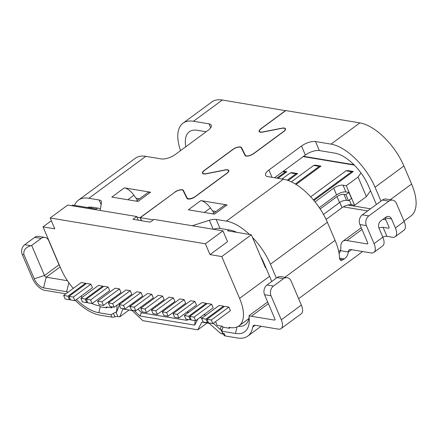 <?xml version="1.0" encoding="UTF-8"?>
<svg xmlns="http://www.w3.org/2000/svg" width="438" height="438" viewBox="0 0 438 438"><rect width="100%" height="100%" fill="white"/><g stroke="black" fill="none" stroke-linecap="round" stroke-linejoin="round"><path stroke-width="0.66" d="M370.532 190.738L366.398 196.596L354.605 205.274L351.369 204.738A7.096 2.748 156.9 0 0 342.04 207.711L326.091 219.454M319.291 207.656L336.587 194.926A7.096 2.748 -23.1 0 1 345.916 191.948L348.938 192.452L351.5 198.469L348.484 200.692L346.54 200.369A5.322 2.064 156.9 0 0 339.543 202.602L323.485 214.423M346.54 200.369L343.978 194.352L345.916 194.675L348.938 192.452M343.978 194.352A5.322 2.064 -23.1 0 0 336.981 196.585L320.162 208.959M354.337 165.104L303.211 156.607M360.967 172.922L358.054 177.04L346.266 185.717L343.031 185.181A7.096 2.748 -23.1 0 0 333.701 188.159L315.042 201.891M313.904 200.494L353.313 171.488L347.706 170.557L346.025 170.804L351.632 171.734L313.389 199.881M296.072 184.442L320.972 166.111L315.371 165.181L313.69 165.433L291.374 181.852M288.199 180.511L297.648 173.558L292.047 172.627L290.367 172.873L295.973 173.804L287.29 180.193M277.977 178.31L286.874 171.762L283.402 171.187M282.817 171.619L285.193 172.014L286.874 171.762M285.193 172.014L276.882 178.129M282.056 178.989L290.367 172.873M295.973 173.804L297.648 173.558M295.338 183.993L319.297 166.363L313.69 165.433M319.297 166.363L320.972 166.111M310.684 196.821L346.025 170.804M351.632 171.734L353.313 171.488M348.484 200.692L345.916 194.675M354.605 205.274L346.266 185.717M366.398 196.596L358.054 177.04M353.937 164.704L303.578 156.339M215.556 321.623L217.16 325.39L222.553 326.288L222.937 327.191L229.403 328.265L229.019 327.361L229.988 327.525A39.026 18.681 53.6 0 0 239.011 325.867L248.904 318.579M188.165 319.505L186.982 320.375L141.709 312.852L137.97 309.195M112.708 306.967L111.526 307.837L111.038 306.693M92.018 303.529A39.026 18.681 53.6 0 0 98.698 305.708L99.667 305.866L100.056 306.77L106.522 307.848L106.138 306.945L111.526 307.837M97.592 208.099L96.349 209.014L72.637 205.072L71.75 205.723M222.947 230.848L205.384 243.774L50.162 217.982L67.726 205.055L136.711 216.52L132.949 219.29L150.196 222.154L153.957 219.389L222.947 230.848L227.563 241.677L210.005 254.604L221.754 256.558L251.357 234.768L227.64 230.826L228.882 229.917M51.345 220.747L43.033 226.862L54.783 228.811L50.162 217.982M100.488 208.581L92.714 207.289A34.772 16.644 -126.4 0 0 87.25 207.497M74.498 205.378A45.415 21.741 53.6 0 1 78.369 200.193A45.415 21.741 53.6 0 1 88.865 198.266L99.119 199.969A10.643 4.128 -23.1 0 1 101.381 201.332A10.643 4.128 -23.1 0 1 101.49 202.351L100.258 210.026A5.322 2.064 156.9 0 0 100.286 210.464M210.683 127.787L208.997 123.844A10.643 4.128 -23.1 0 1 211.264 125.208A10.643 4.128 -23.1 0 1 207.941 130.458L175.326 154.461A10.643 4.128 -23.1 0 1 161.332 158.928L145.81 156.35A45.415 21.741 -126.4 0 0 135.315 158.277L78.369 200.193M76.436 299.543A42.574 20.378 -126.4 0 0 98.78 312.71L110.945 314.73L111.975 317.134L99.809 315.114A45.415 21.741 53.6 0 1 75.281 300.391M67.452 280.72L46.214 277.194A1.774 0.849 53.6 0 1 44.495 275.507L34.235 278.782L23.97 254.719C23.192 250.426 25.448 247.426 30.731 245.723L24.698 244.722A7.096 5.59 99.4 0 0 22.245 254.429L32.511 278.497A12.417 5.946 53.6 0 0 44.545 290.279L65.87 293.821M34.235 278.782A9.581 4.588 -126.4 0 0 43.521 287.875L66.603 291.708A9.932 4.758 53.6 0 1 68.109 292.173M111.975 317.134A5.322 2.064 -23.1 0 0 114.926 316.833A5.322 2.064 156.9 0 1 117.882 316.532L115.955 312.02L116.579 312.124L119.333 305.1M110.945 314.73L115.955 312.02M117.11 305.1L116.579 312.124M106.522 307.848L107.452 307.164M367.657 210.908L343.337 206.867M222.061 330.34L220.861 329.453L222.789 333.97A5.322 2.064 156.9 0 1 223.637 334.293M222.789 333.97L220.889 333.652L209.189 323.321L201.819 322.1L197.823 329.819L142.848 320.682L132.062 310.504L122.864 308.976L119.782 316.849L117.882 316.532M207.114 322.976L197.823 329.819M129.073 310.011L119.782 316.849M281.108 328.588L301.18 313.811A12.417 5.946 -126.4 0 0 301.36 305.067L281.295 319.839A12.417 5.946 53.6 0 1 281.108 328.588A12.417 5.946 53.6 0 1 278.239 329.113L255.157 325.275A7.096 3.394 -126.4 0 0 253.514 325.582A7.096 3.394 -126.4 0 0 252.748 326.994A45.415 21.741 53.6 0 1 247.842 336.039A45.415 21.741 53.6 0 1 237.347 337.972L225.187 335.951L224.157 333.542L222.739 333.307L221.842 331.199L222.887 327.071M223.254 333.395L224.053 335.267A5.322 2.064 -23.1 0 0 225.187 335.951M129.248 305.888L129.976 306.578M134.17 310.537L139.974 316.012L194.735 325.111L197.856 319.094M199.903 317.588L202.192 317.966M213.284 323.293L220.122 329.332L220.861 329.453M220.122 329.332L221.486 326.113M267.667 301.979A17.739 8.492 -126.4 0 0 267.279 302.236L249.206 315.535L248.987 316.247A40.093 19.19 -126.4 0 1 249.277 320.331A40.093 19.19 -126.4 0 1 235.425 333.46L221.842 331.199M248.987 316.247A17.739 8.492 53.6 0 1 251.308 316.252L268.39 303.676M274.993 319.641L274.391 320.09L251.308 316.252M274.391 320.09A1.774 0.849 -126.4 0 0 274.801 320.014A1.774 0.849 -126.4 0 0 274.823 318.765L264.563 294.697A7.096 5.59 99.4 0 1 267.01 284.985L273.476 286.063A7.096 5.59 -80.6 0 0 271.029 295.77L264.563 294.697M281.295 319.839L271.029 295.77M230.339 327.58L229.403 328.265M187.831 312.978L187.442 312.07L188.762 312.289M203.725 314.774L206.008 315.152M187.311 319.368L186.982 320.375M133.119 303.041L133.776 303.649M111.559 299.461L112.769 299.658M122.339 301.251L123.549 301.454M109.166 302.313L108.816 301.481M82.317 297.276A39.026 18.681 53.6 0 1 81.003 296.176M73.266 288.379A39.026 18.681 53.6 0 1 60.871 268.675L43.033 226.862M205.384 243.774L210.005 254.604M269.573 276.301L239.586 298.371L221.754 256.558M239.586 298.371A39.026 18.681 53.6 0 1 239.011 325.867M90.907 284.147L92.445 287.755L74.882 300.682L73.343 297.074L69.034 296.356L86.593 283.43L90.907 284.147L73.343 297.074M223.489 306.178L205.926 319.105L201.617 318.388L219.175 305.461L223.489 306.178L223.807 306.918M108.153 287.016L109.692 290.624L92.128 303.55L90.589 299.937L86.281 299.225L103.839 286.299L108.153 287.016L90.589 299.937M206.243 303.315L188.679 316.241L184.371 315.524L201.929 302.598L206.243 303.315L206.555 304.054M119.47 288.894L121.008 292.502L103.45 305.428L101.906 301.82L97.597 301.103L115.156 288.177L119.47 288.894L101.906 301.82M194.926 301.432L196.465 305.045L178.901 317.966L177.363 314.358L173.048 313.641L190.612 300.714L194.926 301.432L177.363 314.358M141.031 292.475L142.569 296.088L125.005 309.014L123.467 305.401L119.158 304.684L136.716 291.763L141.031 292.475L123.467 305.401M173.366 297.851L174.904 301.459L157.346 314.385L155.802 310.777L151.493 310.06L169.052 297.134L173.366 297.851L155.802 310.777M70.255 299.225L69.494 299.789L65.18 299.072L63.641 295.464L81.205 282.537L85.514 283.255L85.832 283.994M130.25 290.684L131.789 294.298L114.225 307.219L112.686 303.611L130.25 290.684L125.936 289.967L108.378 302.893L109.916 306.507L114.225 307.219M184.146 299.641L185.685 303.249L168.121 316.176L166.582 312.568L162.274 311.851L179.832 298.924L184.146 299.641L166.582 312.568M162.586 296.061L164.124 299.669L146.566 312.595L145.027 308.987L162.586 296.061L158.277 295.343L140.713 308.27L142.251 311.878L146.566 312.595M151.805 294.27L153.349 297.878L135.785 310.805L134.247 307.191L151.805 294.27L147.496 293.553L129.933 306.48L131.477 310.088L135.785 310.805M228.877 307.076L230.415 310.684L212.857 323.611L211.319 320.003L228.877 307.076L224.568 306.359L207.004 319.286L208.543 322.894L212.857 323.611M211.631 304.207L213.169 307.821L195.611 320.747L194.072 317.134L189.758 316.417L207.322 303.49L211.631 304.207L194.072 317.134M85.202 299.045L80.888 298.327L82.432 301.935L86.74 302.653L85.202 299.045L102.76 286.118L103.078 286.857M102.76 286.118L98.451 285.401L80.888 298.327M141.469 312.617L139.974 316.012M195.14 320.665L194.735 325.111M119.749 303.156L119.667 304.251M136.711 216.52L136.968 217.122L140.094 217.642L174.822 192.277M208.997 123.844L193.476 121.266A45.415 21.741 53.6 0 0 182.98 123.193A45.415 21.741 53.6 0 0 180.544 150.623M182.98 123.193L211.833 101.961A45.415 21.741 -126.4 0 1 222.329 100.028L285.664 110.694M174.757 192.129A5.678 2.201 -23.1 0 1 183.407 190.431L187.19 198.053A5.322 2.064 156.9 0 0 195.299 196.459L226.807 173.267A5.322 2.064 156.9 0 0 228.472 170.645A5.322 2.064 156.9 0 0 225.214 170.064L205.931 173.848A5.678 2.201 -23.1 0 1 202.465 173.234A5.678 2.201 -23.1 0 1 204.234 170.431L232.896 149.336A5.678 2.201 -23.1 0 1 241.546 147.639L245.335 155.255A5.322 2.064 156.9 0 0 253.443 153.661L283.501 131.542A5.322 2.064 156.9 0 0 285.16 128.914A5.322 2.064 156.9 0 0 281.908 128.334L262.625 132.123A5.678 2.201 -23.1 0 1 259.154 131.504A5.678 2.201 -23.1 0 1 260.928 128.706L285.603 110.546M150.552 192.216L138.003 201.453L111.81 197.1L124.354 187.864L150.552 192.216A12.417 5.946 -126.4 0 0 147.677 192.747L136.251 201.157M137.461 200.27L133.918 195.266A12.417 5.946 -126.4 0 0 124.354 187.864M185.811 146.746A34.772 16.644 -126.4 0 1 189.293 131.767A34.772 16.644 -126.4 0 1 197.33 130.289L206.172 131.761M139.498 198.764L135.983 198.184M136.968 217.122L138.271 220.172M140.094 217.642L141.397 220.692M225.389 170.032L225.324 169.884A5.678 2.201 -23.1 0 1 228.795 170.502A5.678 2.201 -23.1 0 1 227.021 173.306L195.08 196.815A5.322 2.064 -23.1 0 1 186.971 198.409L183.084 190.574A5.322 2.064 156.9 0 0 174.97 192.167L140.308 217.675L153.338 219.843M225.324 169.884L206.041 173.672A5.322 2.064 156.9 0 1 202.789 173.092A5.322 2.064 156.9 0 1 204.453 170.47L233.115 149.369A5.322 2.064 156.9 0 1 241.223 147.781L245.006 155.397A5.678 2.201 -23.1 0 0 253.657 153.7L283.715 131.575A5.678 2.201 -23.1 0 0 285.488 128.777A5.678 2.201 -23.1 0 0 282.017 128.159L262.734 131.942A5.322 2.064 156.9 0 1 259.482 131.367A5.322 2.064 156.9 0 1 261.147 128.739L285.817 110.579L359.872 122.886A45.415 21.741 -126.4 0 1 403.891 165.975L411.589 184.026L390.236 199.744M380.967 201.113L375.037 187.212A45.415 21.741 53.6 0 0 331.019 144.118L315.497 141.54A10.643 4.128 -23.1 0 0 301.503 146.007L268.888 170.01A10.643 4.128 -23.1 0 0 265.565 175.26A10.643 4.128 -23.1 0 0 267.832 176.624L283.353 179.202L226.402 221.119L216.148 219.416A10.643 4.128 -23.1 0 0 209.369 220.276L193.131 225.46A5.322 2.064 156.9 0 1 192.14 225.729M227.059 204.929L214.516 214.166L188.324 209.813L200.867 200.577L227.059 204.929A12.417 5.946 -126.4 0 0 224.19 205.46L212.758 213.87M216.011 211.483L212.496 210.897L210.426 207.979A12.417 5.946 -126.4 0 0 200.867 200.577M213.968 212.983L212.496 210.897M213.361 229.26A10.643 4.128 156.9 0 1 219.996 228.439L230.257 230.142A34.772 16.644 -126.4 0 1 236.744 232.343M315.497 141.54L319.346 150.568A10.643 4.128 156.9 0 0 305.352 155.03L274.506 177.735M319.346 150.568L334.867 153.147A34.772 16.644 -126.4 0 1 368.572 186.139L376.269 204.185A34.772 16.644 -126.4 0 1 376.395 204.48M226.402 221.119A45.415 21.741 53.6 0 1 249.496 234.461M271.779 281.481A34.772 16.644 -126.4 0 0 271.653 281.185L263.955 263.134A34.772 16.644 -126.4 0 0 260.594 256.433L252.48 237.407A45.415 21.741 53.6 0 1 270.421 264.213L276.351 278.114M251.357 234.768L252.48 237.407M260.594 256.433L265.472 267.859L265.85 267.58M339.56 258.086L344.416 258.896L340.89 260.643L339.576 258.425A45.415 21.741 -126.4 0 0 335.07 240.347L327.372 222.296A45.415 21.741 -126.4 0 0 283.353 179.202M249.118 317.358L249.052 317.769A34.772 16.644 53.6 0 1 245.296 324.695A34.772 16.644 53.6 0 1 238.332 326.315M339.105 253.728L340.572 250.667A34.772 16.644 -126.4 0 0 340.835 246.709A17.739 8.492 53.6 0 1 342.855 241.3A17.739 8.492 53.6 0 1 346.956 240.55L362.002 229.474M404 221.108L410.915 216.016A45.415 21.741 -126.4 0 0 411.589 184.026M344.416 258.896C346.557 257.358 347.871 255.075 348.358 252.036L340.572 250.667M287.246 277.692L280.774 276.619A7.096 5.59 99.4 0 0 277.046 277.599L283.512 278.678A7.096 5.59 -80.6 0 1 287.246 277.692A7.096 5.59 -80.6 0 1 291.1 280.999L301.36 305.067M283.512 278.678L273.476 286.063M277.046 277.599L267.01 284.985M374.057 243.654A12.417 5.946 53.6 0 1 373.877 252.403L382.653 245.937A12.417 5.946 -126.4 0 0 382.839 237.193L374.057 243.654L366.36 225.603A7.096 5.59 -80.6 0 1 368.812 215.896L362.346 214.817A7.096 5.59 99.4 0 0 359.894 224.53L367.591 242.581A1.774 0.849 -126.4 0 1 367.564 243.829A1.774 0.849 -126.4 0 1 367.154 243.906L346.956 240.55M373.877 252.403A12.417 5.946 53.6 0 1 371.002 252.929L350.805 249.572A7.096 3.394 -126.4 0 0 349.168 249.874A7.096 3.394 -126.4 0 0 348.358 251.959M382.839 237.193L378.99 228.165A5.322 4.194 99.4 0 1 380.83 220.883L385.845 217.193A5.322 4.194 99.4 0 1 388.643 216.454A5.322 4.194 99.4 0 1 391.534 218.934L395.383 227.957A12.417 5.946 53.6 0 1 395.196 236.706L403.978 230.24A12.417 5.946 -126.4 0 0 404.165 221.497L396.467 203.446A7.096 5.59 -80.6 0 0 392.612 200.139A7.096 5.59 -80.6 0 0 388.884 201.124L368.812 215.896M382.9 219.361L385.922 219.86M370.537 208.789L347.865 205.022M141.611 220.73L140.308 217.675M382.779 237.046A5.322 2.064 156.9 0 1 386.94 236.339L392.328 237.232A12.417 5.946 53.6 0 0 395.196 236.706M378.93 228.017A5.322 2.064 -23.1 0 1 383.091 227.311L388.479 228.209A1.774 0.849 -126.4 0 0 388.889 228.132A1.774 0.849 -126.4 0 0 388.917 226.884L385.068 217.861A5.322 4.194 -80.6 0 0 385.035 217.79M392.612 200.139L386.141 199.066A7.096 5.59 99.4 0 0 382.412 200.046L362.346 214.817M74.882 300.682L70.573 299.964L69.034 296.356M205.926 319.105L207.47 322.713L208.231 322.154M201.617 318.388L203.155 322.001L207.47 322.713M86.281 299.225L87.819 302.833L92.128 303.55M188.679 316.241L190.218 319.85L190.984 319.286M184.371 315.524L185.909 319.132L190.218 319.85M97.597 301.103L99.136 304.711L103.45 305.428M173.048 313.641L174.592 317.254L178.901 317.966M119.158 304.684L120.696 308.297L125.005 309.014M151.493 310.06L153.032 313.668L157.346 314.385M85.514 283.255L67.956 296.176L63.641 295.464M69.494 299.789L67.956 296.176M112.686 303.611L108.378 302.893M168.121 316.176L163.812 315.459L162.274 311.851M145.027 308.987L140.713 308.27M134.247 307.191L129.933 306.48M211.319 320.003L207.004 319.286M195.611 320.747L191.296 320.03L189.758 316.417M86.74 302.653L87.501 302.094M59.584 265.669A1.774 0.849 53.6 0 1 59.048 264.798L48.782 240.73A7.096 5.59 -80.6 0 0 44.928 237.423A7.096 5.59 -80.6 0 0 41.199 238.409L31.667 245.428L30.731 245.723M59.048 264.798L44.495 275.507L31.667 245.428M44.928 237.423L38.462 236.35A7.096 5.59 99.4 0 0 34.733 237.336L41.199 238.409M24.698 244.722L34.733 237.336M339.543 202.602L336.981 196.585M345.916 191.948L343.031 185.181M351.369 204.738L349.365 200.04M336.587 194.926L333.701 188.159M342.04 207.711L339.789 202.427M101.118 204.655L99.119 199.969M145.81 156.35L88.865 198.266M100.269 306.808L98.78 312.71M23.97 254.719L22.245 254.429M114.926 316.833L113.453 313.378M338.694 251.521L340.671 250.065M235.425 333.46L237.067 326.951M222.329 100.028L193.476 121.266M133.918 195.266L127.814 199.755M331.019 144.118L359.872 122.886M210.426 207.979L204.322 212.468M216.148 219.416L219.996 228.439M327.372 222.296L270.421 264.213M339.669 259.236L343.162 259.816M252.748 326.994L255.091 325.27M351.539 249.693L348.358 252.036M335.07 240.347L284.864 277.298M366.36 225.603L359.894 224.53M245.335 155.255L245.614 155.917M241.546 147.639L243.955 153.278M187.19 198.053L187.552 198.901M183.407 190.431L185.811 196.071M403.891 165.975L375.037 187.212M193.328 225.926L193.131 225.46M209.369 220.276L213.191 229.227M305.352 155.03L301.503 146.007M272.009 177.319L268.888 170.01M395.383 227.957L404.165 221.497M383.091 227.311L386.94 236.339M391.534 218.934L385.068 217.861M388.479 228.209L389.086 227.765M367.154 243.906L367.761 243.462M388.884 201.124L382.412 200.046M68.865 282.756L66.603 291.708M60.132 266.95L46.214 277.194L43.521 287.875M90.836 208.094L92.057 207.19M247.842 336.039L261.119 326.266M298.628 298.661L362.648 251.538M342.855 241.3L361.268 227.749M285.16 128.914L285.461 129.621M228.472 170.645L228.767 171.346M259.783 132.068L259.482 131.367M203.09 173.798L202.789 173.092"/></g></svg>
